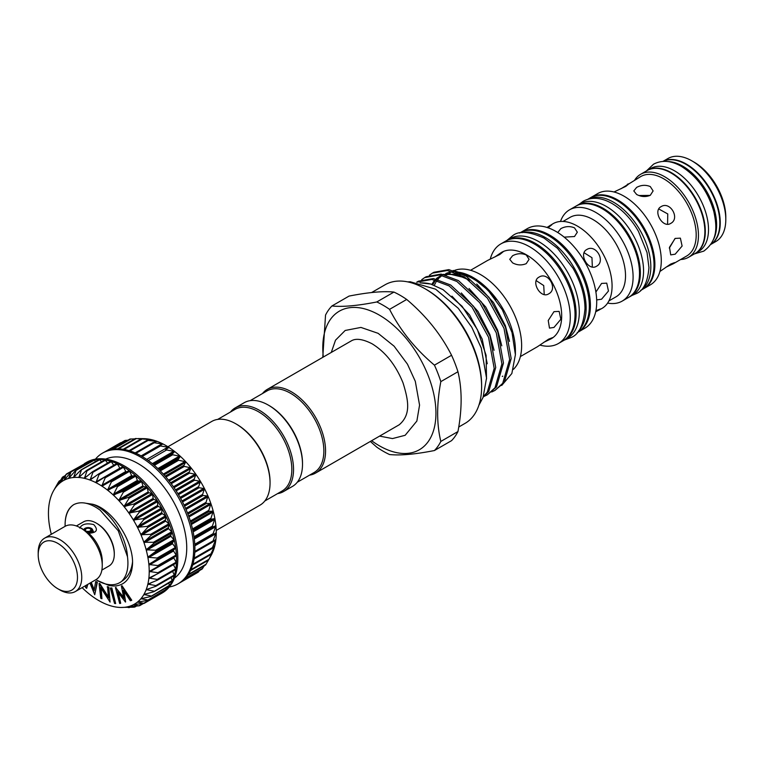 <?xml version="1.0" encoding="UTF-8"?>
<svg xmlns="http://www.w3.org/2000/svg" width="764" height="764" viewBox="0 0 764 764"><rect width="100%" height="100%" fill="white"/><g stroke="black" fill="none" stroke-linecap="round" stroke-linejoin="round"><path stroke-width="1.15" d="M667.908 161.567A47.912 27.666 60 0 1 682.739 166.18A47.912 27.666 60 0 1 713.194 240.02M663.076 161.385A47.912 27.666 60 0 1 685.938 164.336A47.912 27.666 60 0 1 716.947 205.583A47.912 27.666 60 0 1 710.94 244.299M86.58 531.496A0.907 0.525 180 0 1 87.459 531.362A2.722 1.566 0 0 0 90.878 529.844A2.722 1.566 0 0 0 88.156 528.277A2.722 1.566 0 0 0 85.444 529.844A2.722 1.566 0 0 0 85.53 530.254A0.907 0.525 180 0 1 85.348 530.732M84.25 530.054A3.925 2.263 180 0 1 87.163 527.657A3.925 2.263 180 0 1 89.149 527.657A3.925 2.263 180 0 1 90.935 528.249A3.925 2.263 180 0 1 91.699 530.818A3.925 2.263 180 0 1 87.755 532.097M83.706 529.739A4.527 2.617 180 0 1 87.01 527.676A4.527 2.617 180 0 1 87.096 527.666M89.226 527.666A4.527 2.617 180 0 1 89.302 527.676A4.527 2.617 180 0 1 91.355 528.363A4.527 2.617 180 0 1 92.683 530.206A4.527 2.617 180 0 1 90.515 532.441M59.974 589.999L57.844 588.767A27.781 16.034 -120 0 0 77.479 577.422A27.781 16.034 -120 0 0 57.844 543.405A27.781 16.034 -120 0 0 38.2 554.75A27.781 16.034 -120 0 0 57.844 588.767L59.974 589.999A30.799 17.782 60 0 0 75.378 591.527L95.872 579.695A30.799 17.782 60 0 0 102.252 565.589A30.799 17.782 60 0 0 80.468 527.876L84.231 530.044A25.479 14.717 60 0 1 85.215 530.646A25.479 14.717 60 0 1 88.681 533.262A25.479 14.717 60 0 1 102.252 561.254L102.252 565.589M38.2 554.75L38.2 552.286A30.799 17.782 60 0 1 44.579 538.181A30.799 17.782 60 0 1 59.974 539.709A30.799 17.782 60 0 1 80.096 566.85A30.799 17.782 60 0 1 75.378 591.527M101.86 570.097L109.013 565.971A25.479 14.717 -120 0 0 114.285 554.301L114.285 553.317A24.276 14.019 -120 0 0 97.123 523.588L96.274 523.092A25.479 14.717 -120 0 0 83.534 521.831L76.381 525.957M114.285 554.301A25.479 14.717 -120 0 0 96.274 523.092L97.123 523.588M79.781 528.125C81.777 524.123 86.418 522.939 93.705 524.572C98.518 529.92 96.837 532.814 88.681 533.262L88.595 532.355L85.215 530.646M167.908 446.759L211.743 421.451A48.304 27.896 60 0 1 235.895 423.848L236.754 424.335A47.101 27.189 60 0 1 270.055 482.027L270.055 483.01A48.304 27.896 60 0 1 260.046 505.128L216.212 530.436M217.711 419.398L234.978 409.428A47.101 27.189 60 0 1 271.268 422.053A47.101 27.189 60 0 1 291.829 469.449A47.101 27.189 60 0 1 282.078 491.013L264.812 500.983M235.895 423.848A48.304 27.896 60 0 1 270.055 483.01M162.942 444.151L162.942 443.941A71.262 41.141 60 0 1 165.874 445.536A71.262 41.141 60 0 1 168.796 447.322L159.533 445.823L162.942 443.941L153.335 442.652L157.117 441.363L147.223 440.36L151.415 439.634L135.658 438.526M121.505 442.518L120.932 442.891M128.094 440.15L125.392 440.522M134.817 438.87L130.329 439.061M165.731 449.824L168.796 447.322A71.262 41.141 60 0 1 174.622 451.467L165.731 449.824M171.843 454.599L174.622 451.467A71.262 41.141 60 0 1 180.323 456.318L171.843 454.599M177.783 460.1L180.323 456.318A71.262 41.141 60 0 1 185.824 461.819L177.783 460.1M183.484 466.231L185.824 461.819A71.262 41.141 60 0 1 191.067 467.874L183.484 466.231M188.851 472.926L191.067 467.874A71.262 41.141 60 0 1 195.956 474.415L188.851 472.926M193.827 480.078L195.956 474.415A71.262 41.141 60 0 1 200.445 481.358L193.827 480.078M198.334 487.613L200.445 481.358A71.262 41.141 60 0 1 204.465 488.607L198.334 487.613M202.317 495.406L204.465 488.607A71.262 41.141 60 0 1 207.97 496.046L202.317 495.406M205.726 503.361L207.97 496.046A71.262 41.141 60 0 1 210.893 503.6L205.726 503.361M208.505 511.374L210.893 503.6A71.262 41.141 60 0 1 213.213 511.154L208.505 511.374M210.616 519.329L213.213 511.154A71.262 41.141 60 0 1 214.894 518.603L210.616 519.329M212.039 527.131L214.894 518.603A71.262 41.141 60 0 1 215.916 525.852L212.039 527.131M212.755 534.657L215.916 525.852A71.262 41.141 60 0 1 216.26 532.804L213.003 534.743M216.26 532.804A71.262 41.141 60 0 1 215.916 539.365A71.262 41.141 60 0 1 214.894 545.439A71.262 41.141 60 0 1 213.213 550.949A71.262 41.141 60 0 1 211.256 555.199L208.457 560.165L213.213 550.949L210.577 554.664L214.894 545.439L212.02 548.523L215.916 539.365L212.745 541.819L216.05 532.67M205.736 564.749L208.41 560.213L190.503 570.555M202.298 568.702L204.38 565.704M180.352 582.483L198.277 572.131L199.471 570.565M198.248 572.14L182.653 580.802M95.443 459.145A75.483 43.577 60 0 1 102.51 453.138A75.483 43.577 60 0 1 140.251 456.882A75.483 43.577 60 0 1 189.558 523.397A75.483 43.577 60 0 1 177.993 583.877A75.483 43.577 60 0 1 169.255 586.991M102.51 453.138L103.789 452.403A75.483 43.577 60 0 1 107.227 450.75A75.483 43.577 60 0 1 112.203 449.347A75.483 43.577 60 0 1 117.58 448.86A75.483 43.577 60 0 1 123.281 449.318A75.483 43.577 60 0 1 129.221 450.693A75.483 43.577 60 0 1 135.333 452.976A75.483 43.577 60 0 1 141.531 456.137A75.483 43.577 60 0 1 147.729 460.129A75.483 43.577 60 0 1 153.841 464.904A75.483 43.577 60 0 1 159.791 470.395A75.483 43.577 60 0 1 165.482 476.526A75.483 43.577 60 0 1 170.859 483.211A75.483 43.577 60 0 1 175.835 490.364A75.483 43.577 60 0 1 180.352 497.889A75.483 43.577 60 0 1 184.344 505.682A75.483 43.577 60 0 1 187.753 513.637A75.483 43.577 60 0 1 190.542 521.65A75.483 43.577 60 0 1 192.662 529.614A75.483 43.577 60 0 1 194.094 537.417A75.483 43.577 60 0 1 194.81 544.952A75.483 43.577 60 0 1 194.81 552.114A75.483 43.577 60 0 1 194.094 558.818A75.483 43.577 60 0 1 192.662 564.968A75.483 43.577 60 0 1 190.542 570.479A75.483 43.577 60 0 1 187.753 575.273A75.483 43.577 60 0 1 184.344 579.293A75.483 43.577 60 0 1 180.352 582.474A75.483 43.577 60 0 1 179.273 583.142L177.993 583.877M105.699 459.097A68.836 39.747 60 0 1 138.064 463.567A68.836 39.747 60 0 1 182.472 522.404A68.836 39.747 60 0 1 174.421 578.128M104.658 477.175L123.166 466.737A75.483 43.577 -120 0 0 116.978 463.576A75.483 43.577 -120 0 0 110.866 461.294A75.483 43.577 -120 0 0 104.916 459.918A75.483 43.577 -120 0 0 99.215 459.46A75.483 43.577 -120 0 0 93.838 459.947A75.483 43.577 -120 0 0 88.863 461.351A75.483 43.577 -120 0 0 85.434 463.003L86.714 462.258A75.483 43.577 60 0 1 124.456 466.002A75.483 43.577 60 0 1 173.762 532.518A75.483 43.577 60 0 1 162.188 592.998L160.908 593.743A75.483 43.577 -120 0 0 161.997 593.074L144.052 603.436M85.434 463.003A75.483 43.577 -120 0 0 84.355 463.662L84.766 463.71M101.793 602.213L101.765 602.194A71.262 41.141 -120 0 0 107.581 604.773A71.262 41.141 -120 0 0 113.282 606.501A71.262 41.141 -120 0 0 118.792 607.37L118.792 607.37A71.262 41.141 -120 0 0 120.722 607.466A71.262 41.141 -120 0 0 124.026 607.351L120.722 607.466M56.192 486.095L53.795 490.335L58.551 481.979L56.717 486.162L62.409 477.443L60.213 482.752L65.847 474.692L64.252 480.136L70.947 472.076L68.722 478.388L75.244 470.863L75.942 470.739L73.611 477.49L80.573 470.328L81.318 470.328L78.845 477.471L86.227 470.71L87.02 470.834L84.384 478.34L92.138 472.028L92.95 472.267L90.056 480.059L98.222 474.243L99.053 474.606L95.901 482.647L104.391 477.328L105.222 477.815L101.765 486.028L110.57 481.253L111.401 481.845L107.552 490.144L116.663 485.961L117.475 486.649L113.253 494.996L122.603 491.386L123.386 492.169L118.764 500.487L128.295 497.45L129.049 498.309L123.997 506.542L133.681 504.078L134.378 505.004L128.896 513.083L138.666 511.173L139.306 512.166L133.394 520.026L143.202 518.651L143.775 519.682L137.415 527.265L147.213 526.396L147.71 527.456L140.929 534.752L150.651 534.322L151.062 535.392L143.852 542.268L153.468 542.297L153.793 543.376L146.172 549.813L155.627 550.242L155.866 551.302L147.853 557.271L157.097 558.026L157.25 559.057L148.875 564.52L157.871 565.551L157.919 566.544L149.219 571.472L157.919 572.723L157.871 573.649L148.875 578.071L157.25 579.427L157.097 580.296L147.872 584.116L155.866 585.596L155.627 586.38L146.191 589.627L153.793 591.126L153.468 591.823L143.861 594.526L151.062 595.958L150.651 596.55L140.929 598.699L147.71 600.017L147.213 600.504L137.453 602.089L143.775 603.245L133.433 604.696L138.666 605.862L128.944 606.454L133.681 607.199L124.236 607.342M124.026 607.351A71.262 41.141 -120 0 0 128.925 606.463L128.925 606.463A71.262 41.141 -120 0 0 133.413 604.706L133.413 604.706A71.262 41.141 -120 0 0 137.434 602.108A71.262 41.141 -120 0 0 140.929 598.699A71.262 41.141 -120 0 0 143.861 594.526A71.262 41.141 -120 0 0 146.182 589.655A71.262 41.141 -120 0 0 147.863 584.145L147.863 584.145A71.262 41.141 -120 0 0 148.875 578.071A71.262 41.141 -120 0 0 149.219 571.51A71.262 41.141 -120 0 0 148.875 564.558A71.262 41.141 -120 0 0 147.863 557.309A71.262 41.141 -120 0 0 146.182 549.86A71.262 41.141 -120 0 0 143.861 542.306A71.262 41.141 -120 0 0 140.929 534.752A71.262 41.141 -120 0 0 137.434 527.303A71.262 41.141 -120 0 0 133.413 520.064L133.413 520.064A71.262 41.141 -120 0 0 128.925 513.121A71.262 41.141 -120 0 0 124.026 506.58A71.262 41.141 -120 0 0 118.792 500.515A71.262 41.141 -120 0 0 113.282 495.024A71.262 41.141 -120 0 0 107.581 490.173A71.262 41.141 -120 0 0 101.765 486.028A71.262 41.141 -120 0 0 95.901 482.647A71.262 41.141 -120 0 0 90.085 480.069A71.262 41.141 -120 0 0 84.384 478.34A71.262 41.141 -120 0 0 78.873 477.471A71.262 41.141 -120 0 0 73.64 477.49L73.64 477.49A71.262 41.141 -120 0 0 68.741 478.379A71.262 41.141 -120 0 0 64.252 480.136A71.262 41.141 -120 0 0 60.232 482.733L60.232 482.733A71.262 41.141 -120 0 0 56.737 486.143L56.737 486.143A71.262 41.141 -120 0 0 53.805 490.316A71.262 41.141 -120 0 0 53.451 490.946A71.262 41.141 -120 0 0 51.484 495.187A71.262 41.141 -120 0 0 49.803 500.697A71.262 41.141 -120 0 0 48.781 506.771A71.262 41.141 -120 0 0 48.447 513.332A71.262 41.141 -120 0 0 48.781 520.284A71.262 41.141 -120 0 0 49.803 527.532A71.262 41.141 -120 0 0 51.303 534.303M64.252 480.136L64.806 479.544M68.741 478.379L69.343 477.844M73.64 477.49L74.28 477.003M78.873 477.471L79.551 477.051M84.384 478.34L85.1 477.977M90.085 480.069L90.83 479.773M95.901 482.647L96.675 482.418M173.562 557.51L176.455 562.715A75.483 43.577 -120 0 0 176.455 555.552A75.483 43.577 -120 0 0 175.73 548.017A75.483 43.577 -120 0 0 174.307 540.215A75.483 43.577 -120 0 0 172.177 532.25A75.483 43.577 -120 0 0 169.398 524.238A75.483 43.577 -120 0 0 165.979 516.283A75.483 43.577 -120 0 0 161.997 508.49A75.483 43.577 -120 0 0 157.48 500.964A75.483 43.577 -120 0 0 152.504 493.811A75.483 43.577 -120 0 0 147.127 487.126A75.483 43.577 -120 0 0 141.426 480.995A75.483 43.577 -120 0 0 135.476 475.504A75.483 43.577 -120 0 0 129.364 470.729A75.483 43.577 -120 0 0 123.166 466.737L126.07 471.951L129.364 470.729L131.885 476.096L135.476 475.504L137.596 480.948L141.426 480.995L143.097 486.439L147.127 487.126L148.34 492.494L152.504 493.811L153.239 499.035L157.48 500.964L157.728 505.978L161.997 508.49L161.748 513.217L165.979 516.283L165.253 520.666L169.398 524.238L168.185 528.211L172.177 532.25L170.506 535.765L174.307 540.215L172.196 543.223L175.73 548.017L173.218 550.472L176.455 555.552L158.062 566.458M133.413 604.706L134.13 604.563M82.101 587.64A71.262 41.141 -120 0 0 84.384 589.818A71.262 41.141 -120 0 0 90.085 594.669A71.262 41.141 -120 0 0 95.901 598.814A71.262 41.141 -120 0 0 98.833 600.599A71.262 41.141 -120 0 0 101.765 602.194M86.131 503.285L92.492 504.211C111.41 508.442 132.182 538.868 132.564 561.664L132.535 561.893C131.437 570.975 127.827 577.441 121.705 581.299A45.286 26.148 60 0 1 97.123 580.382A45.286 26.148 60 0 1 95.92 579.666M132.564 561.664A47.702 27.542 60 0 1 132.564 561.893A47.702 27.542 60 0 1 108.775 585.386L97.123 580.382M65.121 526.32A45.286 26.148 60 0 1 65.102 524.916L65.102 524.352C65.217 514.783 68.111 508.203 73.793 504.603C80.44 501.299 88.29 502.502 97.343 508.213L99.606 509.779M230.461 412.035A48.304 27.896 60 0 1 235.226 407.89A48.304 27.896 60 0 1 272.452 420.84A48.304 27.896 60 0 1 293.538 469.449A48.304 27.896 60 0 1 283.53 491.567A48.304 27.896 60 0 1 277.561 493.62M235.226 407.89L244.193 402.714A48.304 27.896 60 0 1 268.345 405.111A48.304 27.896 60 0 1 302.506 464.273A48.304 27.896 60 0 1 292.497 486.391L283.53 491.567M268.345 405.111L269.205 405.598A47.101 27.189 60 0 1 302.506 463.29L302.506 464.273M262.491 393.546A48.304 27.896 60 0 1 267.247 389.401A48.304 27.896 60 0 1 291.399 391.798A48.304 27.896 60 0 1 322.962 434.363A48.304 27.896 60 0 1 315.561 473.078A48.304 27.896 60 0 1 309.582 475.132M250.162 400.661L266.999 390.939A47.101 27.189 60 0 1 290.549 393.279A47.101 27.189 60 0 1 321.319 434.783A47.101 27.189 60 0 1 314.099 472.524L297.263 482.246M426.331 289.489L425.051 288.754L426.331 289.489A78.195 45.152 60 0 1 481.626 385.266L481.626 386.746A80.01 46.193 -120 0 0 425.051 288.754L425.051 288.754A80.01 46.193 -120 0 0 385.046 284.791L371.629 292.536M458.734 427.019L465.056 423.371A80.01 46.193 -120 0 0 481.626 386.746M323.315 357.036A80.01 46.193 60 0 1 379.364 315.131A80.01 46.193 60 0 1 435.938 413.123A80.01 46.193 60 0 1 379.364 445.784A80.01 46.193 60 0 1 371.629 440.704M370.339 441.449L376.795 447.16A89.369 51.599 -120 0 0 383.184 451.218A89.369 51.599 -120 0 0 389.573 454.542C400.374 455.64 415.329 454.303 434.439 450.531A89.369 51.599 -120 0 0 440.828 441.439L457.951 431.555C462.182 409.16 462.182 389.22 457.951 371.743L440.828 381.628C436.597 404.003 436.597 423.934 440.828 441.439M440.828 381.628A89.369 51.599 -120 0 0 434.439 365.154L451.562 355.26C440.923 334.326 425.968 315.723 406.696 299.459L389.573 309.344C400.212 330.287 415.167 348.89 434.439 365.154M389.573 309.344A89.369 51.599 -120 0 0 383.184 305.285A89.369 51.599 -120 0 0 376.795 301.961L393.918 292.077A89.369 51.599 60 0 1 400.307 295.391A89.369 51.599 60 0 1 406.696 299.459M451.562 355.26A89.369 51.599 60 0 1 457.951 371.743M457.951 431.555A89.369 51.599 60 0 1 451.562 440.647L434.439 450.531M416.705 282.202L431.88 279.433L449.156 285.927L471.999 307.128L488.549 337.268L494.193 368.391L487.26 392.247L483.392 396.535M483.201 397.041L488.788 391.369L495.721 367.513L490.077 336.389L473.527 306.24L450.693 285.039L433.408 278.545L418.452 281.19L416.924 282.069M421.709 279.672L424.65 277.609L439.606 274.964L456.882 281.467L479.725 302.659L496.275 332.808L501.919 363.931L494.986 387.787L487.212 394.892L483.975 396.449M487.212 394.892L496.514 386.909L503.457 363.053L497.803 331.929L481.253 301.78L458.419 280.579L441.134 274.085L426.178 276.73L424.65 277.609M429.435 275.212L432.376 273.149L447.332 270.504L464.617 277.007L487.451 298.199L504.001 328.348L509.655 359.472L502.712 383.327L494.938 390.433L491.701 391.989M494.938 390.433L504.25 382.439L511.183 358.583L505.529 327.46L488.989 297.32L466.145 276.119L448.869 269.625L433.914 272.261L432.376 273.149M420.553 282.966A66.42 38.353 60 0 1 430.667 284.027L443.082 289.671L462.086 306.278L477.366 329.58L486.114 355.327L486.515 378.858M470.911 276.234L473.298 277.609A59.544 34.38 60 0 1 515.404 350.533L515.404 354.706L512.014 332.512L502.349 309.821L487.909 290.053L470.911 276.234L453.128 270.446M501.7 385.467L511.842 373.52L515.404 354.706M563.651 340.467A57.52 33.205 -120 0 0 564.185 340.161A57.52 33.205 -120 0 0 573 294.073A57.52 33.205 -120 0 0 535.43 243.391A57.52 33.205 -120 0 0 506.666 240.545A57.52 33.205 -120 0 0 506.14 240.861M564.185 340.161L567.385 338.318A57.52 33.205 -120 0 0 576.209 292.23A57.52 33.205 -120 0 0 538.63 241.539A57.52 33.205 -120 0 0 509.874 238.693L506.666 240.545M490.268 259.082A57.52 33.205 60 0 1 500.85 243.907A57.52 33.205 60 0 1 529.605 246.753A57.52 33.205 60 0 1 567.174 297.435A57.52 33.205 60 0 1 558.36 343.533A57.52 33.205 60 0 1 539.928 345.099M500.85 243.907L505.606 241.157A57.52 33.205 60 0 1 534.361 244.012A57.52 33.205 60 0 1 571.93 294.694A57.52 33.205 60 0 1 563.116 340.782L558.36 343.533M501.442 252.454A49.822 28.765 60 0 1 501.556 252.387A49.822 28.765 60 0 1 526.463 254.851A49.822 28.765 60 0 1 559.009 298.753A49.822 28.765 60 0 1 551.369 338.672A49.822 28.765 60 0 1 551.264 338.738M539.021 277.122C548.046 271.22 558.312 288.993 548.686 293.853C540.692 299.163 530.417 281.41 539.021 277.122M553.976 311.664L559.143 311.378L560.852 319.257L553.976 327.441L549.478 328.109L548.237 320.498L553.976 311.664M520.38 356.568L537.493 346.684L548.686 339.13L552.534 337.64L551.159 338.796L544.006 342.196M526.243 254.975L529.08 259.311L526.243 263.637C521.697 265.547 517.152 265.289 512.587 262.864L509.75 259.311L512.587 255.749C517.142 253.323 521.697 253.075 526.243 254.975M494.824 257L501.337 252.512L503.027 251.9L499.809 254.488L487.671 260.4L470.557 270.284M453.921 270.666A57.968 33.473 60 0 1 480.651 274.648A57.968 33.473 60 0 1 517.333 322.045A57.968 33.473 60 0 1 513.379 369.365M502.282 376.423A57.968 33.473 -120 0 0 502.76 376.146M495.893 299.765A57.968 33.473 -120 0 0 473.298 278.889A57.968 33.473 -120 0 0 463.49 274.601M578.606 330.907A57.52 33.205 -120 0 0 581.605 283.893A57.52 33.205 -120 0 0 545.458 237.594A57.52 33.205 -120 0 0 521.898 232.676M577.192 332.655L577.422 332.521A57.52 33.205 -120 0 0 586.236 286.433A57.52 33.205 -120 0 0 548.667 235.751A57.52 33.205 -120 0 0 519.902 232.905L519.673 233.039M590.859 197.523A52.687 30.417 60 0 1 591.279 197.274A52.687 30.417 60 0 1 617.627 199.881A52.687 30.417 60 0 1 652.045 246.314A52.687 30.417 60 0 1 643.966 288.525A52.687 30.417 60 0 1 643.536 288.763M591.279 197.274L597.687 193.569A52.687 30.417 60 0 1 624.026 196.186A52.687 30.417 60 0 1 658.444 242.608A52.687 30.417 60 0 1 650.374 284.829L643.966 288.525M661.061 206.662C670.133 200.731 680.39 218.504 670.716 223.403C662.77 228.684 652.494 210.931 661.061 206.662M675.175 238.416L680.38 238.148L682.109 246.037L675.175 254.192L670.716 254.88L669.493 247.278L675.175 238.416M659.915 271.468L670.716 264.048L674.602 262.606L673.237 263.79L666.065 267.142M620.855 188.832L640.795 176.532A45.897 26.492 60 0 1 663.735 178.805A45.897 26.492 60 0 1 693.722 219.249A45.897 26.492 60 0 1 686.683 256.016L673.237 263.79M650.288 186.569L653.115 190.933L650.288 195.297C645.742 197.179 641.187 196.902 636.622 194.457L633.795 190.933L636.622 187.409C641.177 184.964 645.733 184.687 650.288 186.569M627.339 184.296L629.049 183.704L625.85 186.34L614.17 191.907M634.731 180.027A47.912 27.666 60 0 1 640.604 174.307A47.912 27.666 60 0 1 664.565 176.675A47.912 27.666 60 0 1 695.87 218.896A47.912 27.666 60 0 1 688.517 257.296A47.912 27.666 60 0 1 680.619 259.521M650.107 195.403L638.952 195.517M640.604 174.307L647.041 170.592A47.912 27.666 60 0 1 670.993 172.96A47.912 27.666 60 0 1 702.297 215.19A47.912 27.666 60 0 1 694.953 253.581L688.517 257.296M647.251 170.468A47.912 27.666 60 0 1 647.461 170.343A47.912 27.666 60 0 1 671.422 172.712A47.912 27.666 60 0 1 702.727 214.942A47.912 27.666 60 0 1 695.383 253.333A47.912 27.666 60 0 1 695.164 253.457M647.461 170.343L650.67 168.491A47.912 27.666 60 0 1 674.622 170.869A47.912 27.666 60 0 1 705.926 213.089A47.912 27.666 60 0 1 698.582 251.49L695.383 253.333M662.999 161.385A47.912 27.666 60 0 1 686.368 164.088A47.912 27.666 60 0 1 717.511 205.783A47.912 27.666 60 0 1 710.902 244.356M725.8 219.564L725.8 217.1A44.895 25.919 60 0 0 694.056 162.111L691.917 160.879A47.912 27.666 60 0 1 725.8 219.564A47.912 27.666 60 0 1 715.878 241.5L710.883 244.385M640.671 290.406A52.687 30.417 -120 0 0 647.776 247.947A52.687 30.417 -120 0 0 613.568 202.221A52.687 30.417 -120 0 0 588.013 199.184M640.604 290.473L643.116 289.021A52.687 30.417 -120 0 0 651.186 246.801A52.687 30.417 -120 0 0 616.768 200.378A52.687 30.417 -120 0 0 590.429 197.761L587.917 199.213M629.02 297.148A52.687 30.417 -120 0 0 629.45 296.909A52.687 30.417 -120 0 0 637.52 254.689A52.687 30.417 -120 0 0 603.102 208.266A52.687 30.417 -120 0 0 576.763 205.65A52.687 30.417 -120 0 0 576.342 205.908M629.45 296.909L632.649 295.057A52.687 30.417 -120 0 0 640.729 252.846A52.687 30.417 -120 0 0 606.31 206.414A52.687 30.417 -120 0 0 579.962 203.807L576.763 205.65M595.891 292.077L601.574 283.425L606.74 283.148L608.459 291.027L601.574 299.202L597.085 299.88M596.474 266.264C588.49 271.573 578.214 253.82 586.809 249.532C595.844 243.62 606.11 261.393 596.474 266.264M558.006 232.199L560.833 228.646C565.389 226.22 569.944 225.963 574.499 227.863L577.326 232.199L574.499 236.534L564.166 237.136M560.499 221.474A52.687 30.417 60 0 1 569.505 209.842A52.687 30.417 60 0 1 595.844 212.459A52.687 30.417 60 0 1 630.262 258.881A52.687 30.417 60 0 1 622.183 301.102A52.687 30.417 60 0 1 607.609 303.079M569.505 209.842L575.913 206.146A52.687 30.417 60 0 1 602.252 208.753A52.687 30.417 60 0 1 636.67 255.186A52.687 30.417 60 0 1 628.591 297.406L622.183 301.102M563.001 221.445L570.125 217.329A45.897 26.492 60 0 1 593.074 219.602A45.897 26.492 60 0 1 623.052 260.046A45.897 26.492 60 0 1 616.013 296.824L608.889 300.93M547.005 227.452L553.031 223.709A48.915 28.239 60 0 1 577.489 226.134A48.915 28.239 60 0 1 609.443 269.234A48.915 28.239 60 0 1 601.946 308.436L595.691 311.788M596.474 310.48L600.332 308.99L598.957 310.155M520.446 232.6A57.52 33.205 60 0 1 520.972 232.285L527.284 228.646A57.52 33.205 60 0 1 556.039 231.492A57.52 33.205 60 0 1 593.618 282.174A57.52 33.205 60 0 1 584.794 328.262L578.491 331.91A57.52 33.205 60 0 1 577.947 332.206M520.972 232.285A57.52 33.205 60 0 1 549.736 235.131A57.52 33.205 60 0 1 587.306 285.822A57.52 33.205 60 0 1 578.491 331.91M550.042 225.437L551.732 224.826L548.523 227.433M592.339 267.018L591.976 257.707L584.088 252.741M662.971 161.395L667.965 158.511A47.912 27.666 60 0 1 691.917 160.879L694.056 162.111M667.574 224.234L667.765 213.949L658.769 208.973M669.321 248.119L675.004 238.521M457.751 273.455A57.968 33.473 -120 0 0 455.01 273.302M450.235 273.779A57.968 33.473 -120 0 0 446.119 275.097M449.547 272.996L451.667 271.774A57.968 33.473 60 0 1 452.183 271.487M544.235 294.56L543.729 285.564L536.194 280.627M434.353 285.287A59.544 34.38 60 0 1 435.652 282.718M436.148 281.897A59.544 34.38 60 0 1 437.094 280.512M437.925 279.443A59.544 34.38 60 0 1 438.698 278.554M439.52 277.704A59.544 34.38 60 0 1 442.308 275.422M445.813 273.531A59.544 34.38 60 0 1 453.539 271.888M458.219 272.127A59.544 34.38 60 0 1 472.114 276.94M393.918 292.077C383.28 290.96 368.334 292.297 349.053 296.088L331.929 305.972C342.568 307.09 357.523 305.753 376.795 301.961M322.771 357.351L325.54 315.064A89.369 51.599 -120 0 1 331.929 305.972M430.667 284.027L420.047 282.842M121.705 581.299C126.929 575.951 128.858 567.757 127.492 556.717L118.258 530.76L100.18 510.19M65.102 524.916A45.286 26.148 60 0 1 73.793 504.603M111.42 588.194L115.65 603.579L114.533 603.417L110.302 588.032L111.85 587.946L115.65 603.579M107.151 586.895L108.383 587.401L110.073 602.089L100.628 587.478L101.918 598.718L100.743 598.241L99.062 583.553L108.431 597.992L107.581 586.647L108.803 587.153L110.073 602.089M90.83 582.598L94.067 590.782L95.71 581.471L96.932 582.426L94.746 594.755L89.98 583.094M87.335 584.622L86.666 588.356L85.511 587.44L85.864 585.472M121.591 585.988L131.332 600.475L130.338 600.733L123.329 590.295L125.411 602.022L117.618 591.785L120.674 603.264L119.69 603.512L115.44 587.592L123.797 598.298L121.409 586.036L122.02 585.74L131.761 600.227L131.332 600.475M110.302 588.032L111.85 587.946M99.32 583.658L99.75 583.419L108.307 596.875M99.062 583.553L99.75 583.419M101.918 598.718L101.182 588.356M95.71 581.471L97.353 582.178L94.746 594.755M91.26 582.349L94.23 589.865M86.666 588.356L87.764 584.374M118.382 592.778L120.674 603.264M125.611 601.965L123.997 591.288M121.409 586.036L122.02 585.74M115.631 587.545L123.587 597.209M115.44 587.592L116.052 587.306M129.632 607.275L128.295 607.619M136.212 606.014L133.681 607.199M142.658 603.675L138.666 605.862M162.073 592.157L143.202 603.617M165.778 587.984L166.075 589.416L147.213 600.504M138.208 601.889L137.453 602.089M168.787 583.094L169.427 585.358L150.651 596.55M141.684 598.413L140.948 598.68M171.069 577.536L172.158 580.525L153.468 591.823M144.577 594.182L143.88 594.507M172.616 571.376L174.23 574.996L155.866 585.596L155.627 586.38M146.869 589.245L146.191 589.627M173.409 564.691L175.605 568.827L157.25 579.427L157.097 580.296M148.512 583.677L147.872 584.116M176.274 562.123L157.919 572.723L157.871 573.649M149.486 577.546L148.885 578.033M176.303 555.934L157.919 566.544M149.782 570.937L149.219 571.472M104.391 477.328L105.222 477.815L123.587 467.215M98.222 474.243L99.053 474.606L117.408 464.006L119.948 468.342M92.138 472.028L92.95 472.267L111.315 461.666L113.731 465.257M86.227 470.71L87.02 470.834L105.375 460.234L107.581 463.06M80.573 470.328L99.683 459.727L101.536 461.781M75.244 470.863L94.297 460.138L95.681 461.456M70.307 472.333L89.312 461.475L90.076 462.096M65.847 474.692L70.785 471.799M61.913 477.92L64.959 475.962M58.551 481.979L60.155 480.699M53.451 490.946L53.795 490.335M162.13 592.644L161.997 593.074A75.483 43.577 -120 0 0 165.979 589.894L165.568 589.904M166.075 589.416L165.979 589.894A75.483 43.577 -120 0 0 169.398 585.873L169.006 585.95M169.427 585.358L169.398 585.873A75.483 43.577 -120 0 0 172.177 581.07L171.833 581.223M172.158 580.525L172.177 581.07A75.483 43.577 -120 0 0 174.307 575.569L156.343 585.969M174.23 574.996L174.307 575.569A75.483 43.577 -120 0 0 175.73 569.419L157.68 579.962M175.605 568.827L175.73 569.419A75.483 43.577 -120 0 0 176.455 562.715L158.253 573.43M98.709 473.957L116.663 463.576L117.408 464.006M92.797 471.646L110.608 461.313L111.315 461.666M86.991 470.271L104.725 459.947L105.375 460.234M98.938 459.727L99.683 459.727M93.6 460.262L94.297 460.138M88.672 461.723L89.312 461.475M84.202 464.034L66.42 474.005M159.8 594.344A75.483 43.577 -120 0 0 160.908 593.743M157.097 441.516L157.117 441.363A71.262 41.141 60 0 1 162.942 443.941M151.368 439.72L151.415 439.634A71.262 41.141 60 0 1 157.117 441.363M145.819 438.794L145.914 438.775A71.262 41.141 60 0 1 151.415 439.634M138.169 438.555L143.985 438.67A71.262 41.141 60 0 1 145.914 438.775M44.579 538.181L65.074 526.348A30.799 17.782 60 0 1 80.468 527.876L84.231 530.044M92.988 530.827L90.056 527.838M80.908 528.134A3.018 2.731 -0.1 0 1 82.818 529.299M123.29 449.318L141.225 438.966M129.135 450.664L147.08 440.303M135.171 452.909L153.153 442.518M159.418 445.555L141.311 456.012L159.38 445.584M168.825 447.608L165.654 449.452M153.554 464.665L171.747 454.16M159.485 470.089L177.687 459.584M165.167 476.163L183.379 465.648M170.544 482.791L188.765 472.276M175.529 489.886L193.75 479.372M180.065 497.364L198.287 486.849M184.076 505.119L202.298 494.594M187.514 513.036L205.736 502.511M190.341 521.01L208.553 510.495M192.509 528.946L210.711 518.441M193.999 536.72L212.182 526.224M194.772 544.245L212.955 533.75M194.849 551.398L213.003 540.922M194.209 558.092L212.325 547.626M192.881 564.224L210.95 553.795M190.895 569.715L208.878 559.324M188.307 574.461L206.146 564.157M185.289 578.319L202.794 568.215M126.509 472.037L102.557 485.866M132.344 476.239L108.392 490.077M138.055 481.158L114.103 494.986M143.565 486.716L119.614 500.544M148.799 492.828L124.847 506.656M153.688 499.427L129.727 513.255M158.158 506.417L134.206 520.246M162.159 513.704L138.208 527.532M165.635 521.182L141.684 535.01M168.538 528.764L144.577 542.593M170.821 536.338L146.869 550.175M172.463 543.806L148.512 557.644M173.438 551.073L149.486 564.902M173.734 558.026L149.782 571.854M156.582 574.251L149.391 578.405M152.189 582.235L148.331 584.46M149.047 588.538L146.593 589.951M145.876 593.848L144.224 594.803M142.381 598.269L141.244 598.928M138.475 601.851L137.692 602.299M469.172 280.035L455.583 274.257L443.54 274.477M441.439 275.25L436.454 278.449M434.936 279.968L433.331 281.973M432.796 282.776L431.841 284.389M487.231 363.74L482.189 339.082L469.631 314.988L451.973 296.165M494.06 350.294L489.915 334.622L478.044 311.511L461.303 292.965M501.786 345.834L497.641 330.163L485.77 307.052L469.029 288.505M509.512 341.374L505.367 325.693L493.506 302.582L476.755 284.046M460.195 274.572L443.082 274.391M441.277 275.221L436.301 279.041M435.404 280.073L432.51 284.609M92.492 504.211C109.137 509.932 126.203 535.106 127.492 556.717M176.226 554.951L157.871 565.551M173.352 550.099L149.391 563.937M175.605 548.456L157.25 559.057M175.462 547.425L157.097 558.026M172.282 542.812L148.331 556.641M174.23 540.702L155.866 551.302M173.991 539.642L155.627 550.242M170.553 535.325L146.593 549.154M172.158 532.775L153.793 543.376M171.833 531.696L153.468 542.297M168.175 527.743L144.224 541.571M169.427 524.792L151.062 535.392M169.006 523.722L150.651 534.322M165.196 520.169L141.244 533.998M166.075 516.856L147.71 527.456M165.568 515.795L147.213 526.396M161.653 512.701L137.692 526.53M162.13 509.082L143.775 519.682M161.557 508.05L143.202 518.651M157.585 505.453L133.624 519.281M157.67 501.566L139.306 512.166M157.031 500.573L138.666 511.173M153.048 498.51L129.097 512.338M152.743 494.404L134.378 505.004M152.036 493.477L133.681 504.078M148.111 491.968L124.15 505.806M147.404 487.709L129.049 498.309M146.659 486.849L128.295 497.45M142.83 485.923L118.878 499.761M141.751 481.568L123.386 492.169M140.968 480.785L122.603 491.386M137.291 480.461L113.339 494.289M135.839 476.048L117.475 486.649M135.027 475.361L116.663 485.961M131.561 475.628L107.609 489.466M129.756 471.245L111.401 481.845M128.925 470.653L110.57 481.253M125.716 471.522L101.755 485.35M119.833 468.179L95.882 482.008M95.147 476.535L90.047 479.486M87.373 476.048L84.336 477.806M80.822 475.838L78.826 476.994M74.958 476.278L73.592 477.07M69.648 477.481L68.703 478.025M64.854 479.477L64.224 479.84M213.681 546.728L214.598 546.203M194.075 558.952L212.029 548.581M213.385 541.456L215.658 540.138M212.879 541.905L194.801 552.343L212.822 541.924M194.849 545.83L216.05 533.587M194.83 545.229L212.946 534.771L194.83 545.229M194.304 539.021L215.754 526.635M194.18 538.076L215.658 525.67M194.142 537.76L212.325 527.255M193.149 531.868L214.779 519.377M192.939 530.885L214.598 518.384M192.748 530.006L210.95 519.501M191.372 524.476L213.137 511.909M191.076 523.464L212.86 510.896M190.675 522.089L208.878 511.574M188.985 516.961L210.845 504.336M188.622 515.939L210.492 503.314M187.934 514.105L206.146 503.591M186.024 509.416L207.951 496.753M185.576 508.394L207.512 495.731M184.573 506.179L202.794 495.655M182.52 501.948L204.475 489.275M182.004 500.955L203.969 488.272M180.638 498.395L198.86 487.881M178.509 494.671L200.474 481.988M177.926 493.706L199.891 481.024M176.169 490.88L194.39 480.365M174.049 487.671L195.995 474.998M173.418 486.754L195.364 474.081M171.241 483.727L189.462 473.202M169.207 481.043L191.115 468.399M168.529 480.184L190.427 467.539M165.912 477.022L184.134 466.508M164.04 474.883L185.881 462.287M163.324 474.091L185.146 461.494M160.268 470.872L178.47 460.367M158.645 469.268L180.371 456.729M157.9 468.561L179.607 456.022M154.366 465.352L172.559 454.847M153.087 464.273L174.66 451.81M152.322 463.643L173.877 451.199M148.302 460.539L166.485 450.044M146.698 459.412L168.032 447.093M142.142 456.5L160.306 446.014M141.111 455.898L162.149 443.75M136.002 453.272L154.137 442.805M154.891 442.041L156.314 441.22M129.937 450.913L148.035 440.465M150.04 439.873L150.603 439.548M124.064 449.452L142.094 439.033M118.468 448.869L136.403 438.517M113.311 449.165L131.026 438.937M108.937 450.149L126.031 440.274M646.478 170.907L653.573 164.165C662.006 159.819 671.269 160.555 681.373 166.38C697.226 176.474 708.047 191.554 713.843 211.618C716.89 226.268 718.246 240.268 703.787 251.127L694.4 253.906M631.952 295.458L636.584 293.491C643.66 290.387 647.776 281.763 648.942 267.61L647.041 252.531L638.437 231.339C631.274 219.001 622.526 209.756 612.203 203.606C601.564 197.494 591.928 196.692 583.295 201.19L579.274 204.208M506.904 240.412L512.682 235.675C518.918 230.642 529.385 231.463 544.111 238.139L557.462 248.271L572.962 268.193C580.793 281.84 584.804 295.286 584.985 308.532C583.648 324.614 579.122 334.231 571.405 337.392L564.415 340.028M407.67 281.878L410.163 281.744L435.595 289.174L458.285 308.312L471.741 327.193L481.244 347.992L486.534 378.084L483.068 397.385L478.885 405.235M104.897 451.801L120.655 442.7M107.208 450.76L125.124 440.408M112.155 449.356L130.071 439.004M117.503 448.86L135.429 438.507M123.166 449.299L141.12 438.928M129.078 450.645L147.07 440.255M135.152 452.899L153.201 442.48M315.561 473.078L399.247 424.755C411.252 414.527 408.425 400.412 403.039 382.907C395.828 365.087 385.505 352.042 372.078 343.781C357.609 336.399 352.5 340.238 350.943 341.088L267.247 389.401M379.593 436.11L392.505 438.574L405.159 435.289L416.867 421.04L419.56 405.111L415.31 381.341L407.47 364.17L394.109 346.188L378.113 333.324L360.923 327.422L345.185 330.468L335.511 340.181L331.28 352.433M445.975 275.059L448.029 273.875M432.653 284.657L435.681 280.14M436.636 279.118L442.098 275.384M444.18 274.62L448.583 273.827L464.98 277.724L469.478 280.254M129.89 607.265L129.269 607.628M136.603 605.986L134.626 607.132M143.231 603.617L139.573 605.728M165.931 589.932L147.987 600.284M169.312 585.95L151.339 596.321M172.062 581.203L154.051 591.603M174.163 575.75L156.095 586.179M175.586 569.658L157.451 580.134M176.303 563.03L158.081 573.544M122.794 466.699L104.525 477.242M116.663 463.576L98.48 474.062M110.608 461.313L92.501 471.76M104.725 459.947L86.685 470.366M99.081 459.498L81.089 469.889M93.762 459.976L75.798 470.337M88.825 461.37L70.89 471.722M65.236 475.571L62.467 477.166M60.327 480.432L59.057 481.167M184.325 579.313L202.24 568.97M187.715 575.321L205.64 564.968M192.623 565.093L210.597 554.712M194.066 558.99L212.086 548.59M92.988 530.808C94.173 531.41 92.702 531.925 88.595 532.355M92.683 531.591L92.683 530.206M85.568 530.865L85.568 530.388"/></g></svg>

